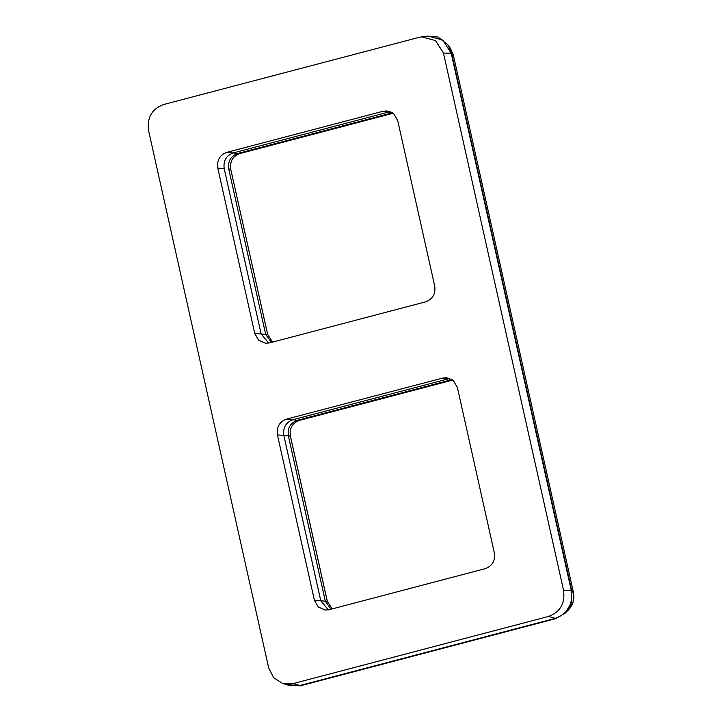 <?xml version="1.0" encoding="UTF-8"?>
<svg xmlns="http://www.w3.org/2000/svg" width="722" height="722" viewBox="0 0 722 722"><rect width="100%" height="100%" fill="white"/><g stroke="black" fill="none" stroke-linecap="round" stroke-linejoin="round"><path stroke-width="1.08" d="M494.353 552.908C495.364 560.759 492.332 566.012 485.256 568.656L329.124 609.711L325.126 610.045L318.249 606.985L314.386 600.226L277.428 434.879C276.418 427.027 279.45 421.774 286.517 419.13L442.658 378.075L446.647 377.741L453.533 380.801L457.396 387.561L494.353 552.908M383.021 111.269L387.01 110.935L393.887 113.995L397.759 120.755L434.716 286.102C435.718 293.953 432.695 299.197 425.619 301.85L269.477 342.905L265.488 343.239L258.611 340.17L254.749 333.42L217.791 168.073C216.78 160.221 219.813 154.968 226.879 152.324L383.021 111.269L389.42 111.847L233.287 152.902C226.221 155.546 223.188 160.798 224.19 168.65L261.147 333.997L268.737 343.067M268.683 667.94L273.656 677.678L282.573 683.418L293.042 683.617L548.539 616.444C560.227 612.066 565.236 603.384 563.575 590.397L443.452 53.04L435.51 40.576L421.747 36.858L419.094 37.354L163.596 104.528C151.918 108.914 146.9 117.596 148.57 130.565L268.683 667.94M449.815 378.481L292.924 419.708C285.858 422.361 282.825 427.604 283.827 435.456L320.785 600.803L328.375 609.882M390.178 111.675L389.42 111.847L391.089 112.081L389.42 111.847M548.539 616.444L555.371 618.348L299.874 685.521L293.042 683.617M282.573 683.418L288.737 685.304L299.874 685.521M443.452 53.04L451.232 53.302L442.785 40.062L428.155 36.1L421.747 36.858M451.232 53.302L571.346 590.659L563.575 590.397M555.371 618.348C567.79 613.691 573.124 604.458 571.346 590.659M452.017 379.628L297.283 420.312C290.334 422.921 287.356 428.074 288.349 435.79L325.306 601.137L331.028 609.206M392.38 112.822L237.646 153.506C230.697 156.105 227.719 161.268 228.712 168.984L265.669 334.331L271.382 342.399M284.928 684.14L299.955 685.9L555.453 618.727L565.227 613.104L571.328 602.753L571.707 590.578L451.584 53.202L447.902 44.809L437.83 36.912L423.985 36.587M449.066 378.653L442.658 378.075M286.517 419.13L299.359 420.394C292.347 423.02 289.341 428.227 290.343 436.007L277.428 434.879M224.19 168.65L217.791 168.073M290.343 436.007L289.892 436.214L290.343 436.007L327.301 601.354L314.386 600.226M239.722 153.587L239.803 152.856L239.722 153.587C232.71 156.214 229.704 161.421 230.706 169.201C229.767 161.403 232.764 156.187 239.74 153.587L393.039 113.282L239.722 153.587L226.879 152.324M267.663 334.548L267.212 334.755L267.663 334.548L272.537 342.093L267.709 334.566L230.742 169.219L267.663 334.548L254.749 333.42M288.349 435.79L283.827 435.456M332.192 608.899L327.346 601.372L290.388 436.025C289.405 428.209 292.401 423.002 299.377 420.394L452.667 380.088M327.301 601.354L326.849 601.561L327.301 601.354L332.183 608.908M230.706 169.201L228.712 168.984M451.584 53.202L453.317 54.989L450.429 48.41L453.317 54.998L452.82 55.188L453.317 54.989L573.43 592.365L572.943 592.563L573.43 592.365L453.317 54.998M571.707 590.578L573.43 592.365C574.73 599.179 573.033 605.063 568.358 610.009L573.142 601.895L573.43 592.365M299.359 420.394L299.45 419.672L299.359 420.394L452.676 380.088M447.902 44.809L450.429 48.41M565.227 613.104L568.358 610.009"/></g></svg>
